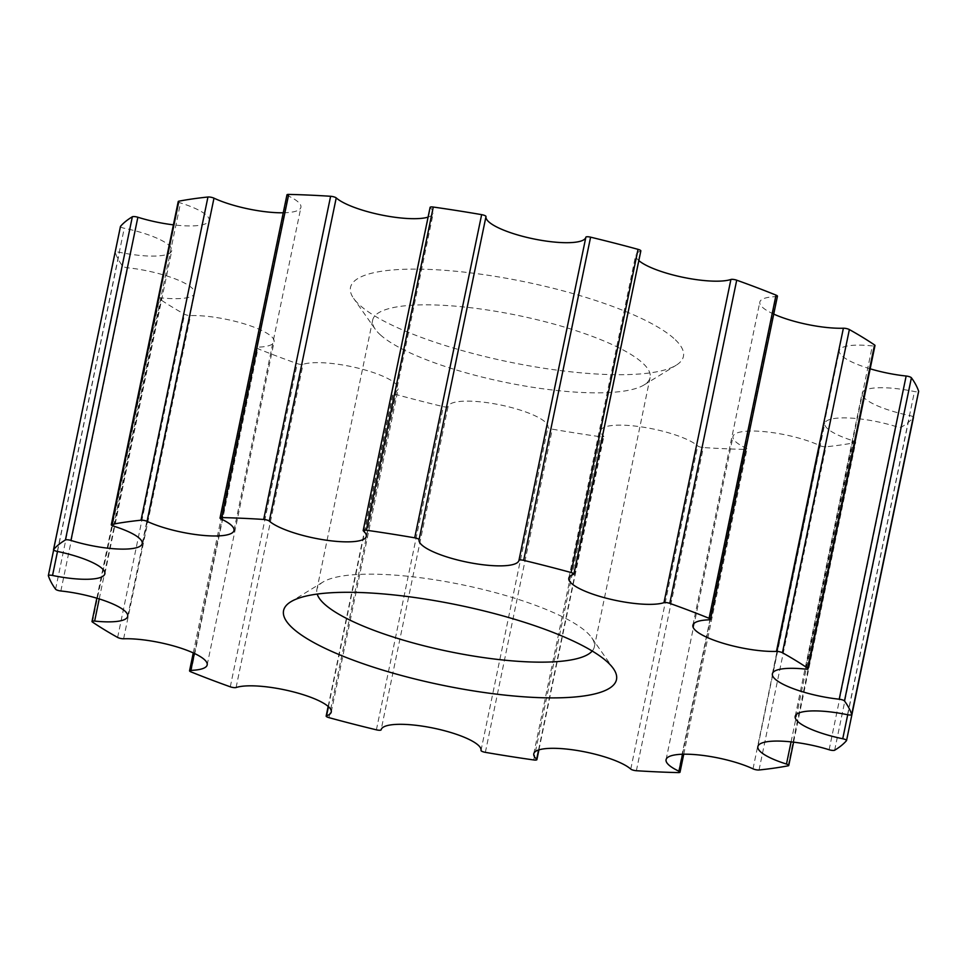 <?xml version="1.0" encoding="UTF-8"?>
<svg xmlns="http://www.w3.org/2000/svg" width="967" height="967" viewBox="0 0 967 967"><rect width="100%" height="100%" fill="white"/><g stroke="black" fill="none" stroke-linecap="round" stroke-linejoin="round"><path stroke-width="0.73" stroke-dasharray="4.83 3.63" d="M592.215 651.033A141.666 34.026 -168.3 0 0 594.33 646.887A141.666 34.026 -168.3 0 0 591.731 637.749A141.666 34.026 -168.3 0 0 586.328 631.874A141.666 34.026 -168.3 0 0 452.496 582.847A141.666 34.026 -168.3 0 0 322.918 582.074A141.666 34.026 -168.3 0 0 316.898 589.435A141.666 34.026 -168.3 0 0 317.188 594.076M673.83 338.365A169.999 40.844 -168.3 0 0 472.101 273.057A169.999 40.844 -168.3 0 0 353.632 298.404A169.999 40.844 -168.3 0 0 360.099 305.451A169.999 40.844 -168.3 0 0 520.705 364.281A169.999 40.844 -168.3 0 0 676.199 365.212A169.999 40.844 -168.3 0 0 673.83 338.365M380.672 335.126A141.666 34.026 11.7 0 1 375.269 329.251A141.666 34.026 11.7 0 1 372.67 320.113A141.666 34.026 11.7 0 1 490.97 310.528A141.666 34.026 11.7 0 1 642.112 362.552A141.666 34.026 11.7 0 1 650.102 377.565A141.666 34.026 11.7 0 1 644.082 384.926A141.666 34.026 11.7 0 1 514.504 384.153A141.666 34.026 11.7 0 1 380.672 335.126M120.464 226.592A4.073 0.979 -168.3 0 0 124.26 228.248A50.997 12.257 11.7 0 1 171.8 250.598A50.997 12.257 11.7 0 1 119.461 252.278A4.073 0.979 -168.3 0 0 115.278 252.411A4.073 0.979 -168.3 0 0 115.291 252.544A411.277 98.803 -168.3 0 0 122.519 266.046A4.073 0.979 -168.3 0 0 127.777 267.799A50.997 12.257 11.7 0 1 194.621 293.194A50.997 12.257 11.7 0 1 161.574 297.896A4.073 0.979 -168.3 0 0 158.939 298.271A4.073 0.979 -168.3 0 0 159.386 298.876A411.277 98.803 -168.3 0 0 184.564 314.251A4.073 0.979 -168.3 0 0 190.547 315.593A50.997 12.257 11.7 0 1 245.545 324.247A50.997 12.257 11.7 0 1 274.108 341.726A50.997 12.257 11.7 0 1 257.79 347.177A4.073 0.979 -168.3 0 0 256.485 347.612A4.073 0.979 -168.3 0 0 257.911 348.712A411.277 98.803 -168.3 0 0 297.22 363.628A4.073 0.979 -168.3 0 0 303.022 364.341A50.997 12.257 11.7 0 1 360.377 368.717A50.997 12.257 11.7 0 1 398.186 388.819A50.997 12.257 11.7 0 1 393.472 392.614A4.073 0.979 -168.3 0 0 393.085 392.916A4.073 0.979 -168.3 0 0 395.878 394.463A411.277 98.803 -168.3 0 0 443.333 406.648A4.073 0.979 -168.3 0 0 448.059 406.636A50.997 12.257 11.7 0 1 448.059 406.623A50.997 12.257 11.7 0 1 500.435 404.955A50.997 12.257 11.7 0 1 547.938 427.281A4.073 0.979 -168.3 0 0 552.29 429.167A411.277 98.803 -168.3 0 0 600.652 436.782A4.073 0.979 -168.3 0 0 603.819 436.468A4.073 0.979 -168.3 0 0 603.577 436.032A50.997 12.257 11.7 0 1 600.7 430.629A50.997 12.257 11.7 0 1 643.297 427.184A50.997 12.257 11.7 0 1 697.703 445.908A4.073 0.979 -168.3 0 0 703.311 447.552A411.277 98.803 -168.3 0 0 745.231 449.413A4.073 0.979 -168.3 0 0 746.959 448.978A4.073 0.979 -168.3 0 0 745.92 448.047A50.997 12.257 11.7 0 1 732.998 436.516A50.997 12.257 11.7 0 1 766.082 431.814A50.997 12.257 11.7 0 1 819.943 445.654A4.073 0.979 -168.3 0 0 825.963 446.802A411.277 98.803 -168.3 0 0 855.058 442.632A4.073 0.979 -168.3 0 0 855.698 442.27A4.073 0.979 -168.3 0 0 853.402 440.867A50.997 12.257 11.7 0 1 824.791 423.377A50.997 12.257 11.7 0 1 896.058 426.568A4.073 0.979 -168.3 0 0 901.582 427.039A411.277 98.803 -168.3 0 0 913.404 417.478L846.488 740.662M448.059 406.636L381.131 729.795M178.23 201.547A4.073 0.979 -168.3 0 0 180.515 202.949A50.997 12.257 11.7 0 1 209.138 220.44A50.997 12.257 11.7 0 1 173.407 224.852M286.969 194.838A4.073 0.979 -168.3 0 0 288.009 195.769A50.997 12.257 11.7 0 1 300.93 207.301A50.997 12.257 11.7 0 1 283.258 212.788M430.11 207.349A4.073 0.979 -168.3 0 0 430.339 207.784A50.997 12.257 11.7 0 1 433.228 213.187A50.997 12.257 11.7 0 1 428.091 217.116M585.869 237.181A50.997 12.257 11.7 0 1 585.869 237.205A50.997 12.257 11.7 0 1 585.869 237.229L518.941 560.352M638.836 260.582A50.997 12.257 11.7 0 1 635.742 254.998A50.997 12.257 11.7 0 1 640.456 251.202A4.073 0.979 -168.3 0 0 640.843 250.9M773.733 314.094A50.997 12.257 11.7 0 1 759.82 302.091A50.997 12.257 11.7 0 1 776.138 296.639A4.073 0.979 -168.3 0 0 777.444 296.204M870.179 368.814A50.997 12.257 11.7 0 1 839.308 350.622A50.997 12.257 11.7 0 1 872.355 345.92A4.073 0.979 -168.3 0 0 874.99 345.545M913.344 417.031A4.073 0.979 -168.3 0 0 909.669 415.568A50.997 12.257 11.7 0 1 862.129 393.218A50.997 12.257 11.7 0 1 914.468 391.538A4.073 0.979 -168.3 0 0 918.59 391.538M678.302 772.597L745.231 449.413M636.383 770.723L703.311 447.552M759.047 769.986L825.963 446.802M788.129 765.816L855.058 442.632M834.654 750.223L901.582 427.039M48.362 575.728L115.291 252.544M55.59 589.217L122.519 266.046M92.457 622.059L159.386 298.876M117.636 637.434L184.564 314.251M190.982 671.884L257.911 348.712M230.291 686.812L297.22 363.628M328.961 717.647L395.878 394.463M376.405 729.831L443.333 406.648M485.361 752.35L552.29 429.167M533.724 759.953L600.652 436.782M538.571 749.993L603.577 436.032M630.774 769.091L697.703 445.908M481.01 750.465L547.938 427.281M236.093 687.525L303.022 364.341M328.429 706.647L393.472 392.614M123.619 638.776L190.547 315.593M194.379 653.426L257.79 347.177M60.848 590.982L127.777 267.799M99.238 598.924L161.574 297.896M57.331 551.432L124.26 228.248M57.5 551.468L119.461 252.278M113.598 526.133L180.515 202.949M221.08 518.953L288.009 195.769M363.423 530.968L430.339 207.784M573.528 574.386L640.456 251.202M709.21 619.823L776.138 296.639M805.426 669.104L872.355 345.92M847.708 714.758L909.669 415.568M847.539 714.722L914.468 391.538M791.079 741.87L853.402 440.867M829.13 749.751L896.058 426.568M682.521 754.236L745.92 448.047M753.015 768.838L819.943 445.654M322.918 582.074L290.801 601.788M375.269 329.251L353.632 298.404M372.67 320.113L316.898 589.435M538.909 749.884L603.819 436.468M533.772 753.813L600.7 430.629M328.164 706.418L393.085 392.916M331.258 712.002L398.186 388.819M193.267 652.906L256.485 347.612M207.18 664.909L274.108 341.726M96.821 598.186L158.939 298.271M127.692 616.378L194.621 293.194M53.656 549.969L115.278 252.411M104.871 573.782L171.8 250.598M142.209 543.623L209.138 220.44M234.002 530.484L300.93 207.301M366.3 536.371L433.228 213.187M568.814 578.181L635.742 254.998M692.892 625.274L759.82 302.091M772.379 673.806L839.308 350.622M795.2 716.402L862.129 393.218M793.593 742.148L855.698 442.27M757.862 746.56L824.791 423.377M683.742 754.212L746.959 448.978M666.07 759.699L732.998 436.516M650.102 377.565L594.33 646.887M644.082 384.926L676.199 365.212M591.731 637.749L613.368 668.596"/><path stroke-width="1.45" d="M293.17 628.635A169.999 40.844 11.7 0 1 290.801 601.788A169.999 40.844 11.7 0 1 446.295 602.719A169.999 40.844 11.7 0 1 606.901 661.549A169.999 40.844 11.7 0 1 613.368 668.596A169.999 40.844 11.7 0 1 494.899 693.943A169.999 40.844 11.7 0 1 293.17 628.635M317.188 594.076A141.666 34.026 -168.3 0 0 324.888 604.448A141.666 34.026 -168.3 0 0 466.904 654.949A141.666 34.026 -168.3 0 0 592.215 651.033M173.407 224.852A50.997 12.257 11.7 0 1 137.87 217.249A4.073 0.979 -168.3 0 0 132.346 216.777A411.277 98.803 -168.3 0 0 120.512 226.338A4.073 0.979 -168.3 0 0 120.452 226.459A4.073 0.979 -168.3 0 0 120.464 226.592M178.871 201.184A4.073 0.979 -168.3 0 0 178.23 201.547L111.302 524.73A4.073 0.979 11.7 0 1 111.942 524.368L178.871 201.184A411.277 98.803 -168.3 0 1 207.953 197.014A4.073 0.979 -168.3 0 1 213.985 198.162A50.997 12.257 11.7 0 0 283.258 212.788M288.698 194.403A4.073 0.979 -168.3 0 0 286.969 194.838L220.041 518.022A4.073 0.979 11.7 0 1 221.769 517.587L288.698 194.403A411.277 98.803 -168.3 0 1 330.617 196.277A4.073 0.979 -168.3 0 1 336.226 197.909A50.997 12.257 11.7 0 0 380.406 214.771A50.997 12.257 11.7 0 0 428.091 217.116M433.276 207.047A4.073 0.979 -168.3 0 0 430.11 207.349L363.181 530.532A4.073 0.979 11.7 0 1 366.348 530.218L433.276 207.047A411.277 98.803 -168.3 0 1 481.639 214.65A4.073 0.979 -168.3 0 1 485.99 216.535A50.997 12.257 11.7 0 0 533.446 238.861A50.997 12.257 11.7 0 0 585.869 237.229M590.595 237.169A4.073 0.979 -168.3 0 0 585.869 237.181L518.941 560.364A4.073 0.979 11.7 0 1 523.667 560.352L590.595 237.169A411.277 98.803 -168.3 0 1 638.039 249.353A4.073 0.979 -168.3 0 1 640.843 250.9L573.914 574.084A4.073 0.979 11.7 0 1 573.528 574.386A50.997 12.257 -168.3 0 0 568.814 578.181A50.997 12.257 -168.3 0 0 606.623 598.283A50.997 12.257 -168.3 0 0 663.978 602.659A4.073 0.979 11.7 0 1 669.78 603.372L736.709 280.188A4.073 0.979 -168.3 0 0 730.907 279.475A50.997 12.257 11.7 0 1 683.584 277.42A50.997 12.257 11.7 0 1 638.836 260.582M669.78 603.372A411.277 98.803 -168.3 0 1 709.089 618.288A4.073 0.979 11.7 0 1 710.515 619.388L777.444 296.204A4.073 0.979 -168.3 0 0 776.018 295.116A411.277 98.803 -168.3 0 0 736.709 280.188M710.515 619.388A4.073 0.979 11.7 0 1 709.21 619.823A50.997 12.257 -168.3 0 0 692.892 625.274A50.997 12.257 -168.3 0 0 721.455 642.753A50.997 12.257 -168.3 0 0 776.453 651.407A4.073 0.979 11.7 0 1 782.436 652.749A411.277 98.803 -168.3 0 1 807.614 668.124A4.073 0.979 11.7 0 1 808.061 668.729L874.99 345.545A4.073 0.979 -168.3 0 0 874.543 344.941A411.277 98.803 -168.3 0 0 849.364 329.566A4.073 0.979 -168.3 0 0 843.381 328.224A50.997 12.257 11.7 0 1 773.733 314.094M918.59 391.538A4.073 0.979 -168.3 0 0 918.65 391.405A4.073 0.979 -168.3 0 0 918.638 391.272A411.277 98.803 -168.3 0 0 911.41 377.783A4.073 0.979 -168.3 0 0 906.152 376.018A50.997 12.257 11.7 0 1 870.179 368.814M808.061 668.729A4.073 0.979 11.7 0 1 805.426 669.104A50.997 12.257 -168.3 0 0 772.379 673.806A50.997 12.257 -168.3 0 0 839.223 699.201A4.073 0.979 11.7 0 1 844.481 700.954A411.277 98.803 -168.3 0 1 851.709 714.456A4.073 0.979 11.7 0 1 851.722 714.589A4.073 0.979 11.7 0 1 847.539 714.722A50.997 12.257 -168.3 0 0 795.2 716.402A50.997 12.257 -168.3 0 0 842.74 738.752A4.073 0.979 11.7 0 1 846.548 740.541A4.073 0.979 11.7 0 1 846.488 740.662A411.277 98.803 -168.3 0 1 834.654 750.223A4.073 0.979 11.7 0 1 829.13 749.751A50.997 12.257 -168.3 0 0 757.862 746.56A50.997 12.257 -168.3 0 0 786.485 764.051A4.073 0.979 11.7 0 1 788.77 765.453A4.073 0.979 11.7 0 1 788.129 765.816A411.277 98.803 -168.3 0 1 759.047 769.986A4.073 0.979 11.7 0 1 753.015 768.838A50.997 12.257 -168.3 0 0 699.153 754.985A50.997 12.257 -168.3 0 0 666.07 759.699A50.997 12.257 -168.3 0 0 678.991 771.231A4.073 0.979 11.7 0 1 680.031 772.162A4.073 0.979 11.7 0 1 678.302 772.597A411.277 98.803 -168.3 0 1 636.383 770.723A4.073 0.979 11.7 0 1 630.774 769.091A50.997 12.257 -168.3 0 0 576.368 750.356A50.997 12.257 -168.3 0 0 533.772 753.813A50.997 12.257 -168.3 0 0 536.661 759.216A4.073 0.979 11.7 0 1 536.89 759.651A4.073 0.979 11.7 0 1 533.724 759.953A411.277 98.803 -168.3 0 1 485.361 752.35A4.073 0.979 11.7 0 1 481.01 750.465A50.997 12.257 -168.3 0 0 433.518 728.139A50.997 12.257 -168.3 0 0 381.131 729.795A50.997 12.257 -168.3 0 0 381.131 729.819L381.131 729.819A4.073 0.979 11.7 0 1 376.405 729.831A411.277 98.803 -168.3 0 1 328.961 717.647A4.073 0.979 11.7 0 1 326.157 716.1A4.073 0.979 11.7 0 1 326.544 715.798A50.997 12.257 -168.3 0 0 331.258 712.002A50.997 12.257 -168.3 0 0 293.448 691.901A50.997 12.257 -168.3 0 0 236.093 687.525A4.073 0.979 11.7 0 1 230.291 686.812A411.277 98.803 -168.3 0 1 190.982 671.884A4.073 0.979 11.7 0 1 189.556 670.796A4.073 0.979 11.7 0 1 190.862 670.361A50.997 12.257 -168.3 0 0 207.18 664.909A50.997 12.257 -168.3 0 0 178.617 647.431A50.997 12.257 -168.3 0 0 123.619 638.776A4.073 0.979 11.7 0 1 117.636 637.434A411.277 98.803 -168.3 0 1 92.457 622.059A4.073 0.979 11.7 0 1 92.01 621.455A4.073 0.979 11.7 0 1 94.645 621.08A50.997 12.257 -168.3 0 0 127.692 616.378A50.997 12.257 -168.3 0 0 60.848 590.982A4.073 0.979 11.7 0 1 55.59 589.217A411.277 98.803 -168.3 0 1 48.362 575.728A4.073 0.979 11.7 0 1 48.35 575.595A4.073 0.979 11.7 0 1 52.532 575.462A50.997 12.257 -168.3 0 0 104.871 573.782A50.997 12.257 -168.3 0 0 57.331 551.432A4.073 0.979 11.7 0 1 53.523 549.643A4.073 0.979 11.7 0 1 53.596 549.522L120.512 226.338M523.667 560.352A411.277 98.803 -168.3 0 1 571.122 572.537A4.073 0.979 11.7 0 1 573.914 574.084M366.348 530.218A411.277 98.803 -168.3 0 1 414.71 537.833A4.073 0.979 11.7 0 1 419.062 539.719A50.997 12.257 -168.3 0 0 466.565 562.045A50.997 12.257 -168.3 0 0 518.941 560.377A50.997 12.257 -168.3 0 0 518.941 560.364L585.869 237.181M221.769 517.587A411.277 98.803 -168.3 0 1 263.689 519.448A4.073 0.979 11.7 0 1 269.297 521.092A50.997 12.257 -168.3 0 0 323.703 539.816A50.997 12.257 -168.3 0 0 366.3 536.371A50.997 12.257 -168.3 0 0 363.423 530.968A4.073 0.979 11.7 0 1 363.181 530.532M111.942 524.368A411.277 98.803 -168.3 0 1 141.037 520.198A4.073 0.979 11.7 0 1 147.057 521.346A50.997 12.257 -168.3 0 0 200.918 535.186A50.997 12.257 -168.3 0 0 234.002 530.484A50.997 12.257 -168.3 0 0 221.08 518.953A4.073 0.979 11.7 0 1 220.041 518.022M53.596 549.522A411.277 98.803 -168.3 0 1 65.418 539.961A4.073 0.979 11.7 0 1 70.942 540.432A50.997 12.257 -168.3 0 0 142.209 543.623A50.997 12.257 -168.3 0 0 113.598 526.133A4.073 0.979 11.7 0 1 111.302 524.73M851.709 714.456L918.638 391.272M844.481 700.954L911.41 377.783M807.614 668.124L874.543 344.941M782.436 652.749L849.364 329.566M709.089 618.288L776.018 295.116M571.122 572.537L638.039 249.353M414.71 537.833L481.639 214.65M263.689 519.448L330.617 196.277M141.037 520.198L207.953 197.014M65.418 539.961L132.346 216.777M536.661 759.216L538.571 749.993M326.544 715.798L328.429 706.647M190.862 670.361L194.379 653.426M94.645 621.08L99.238 598.924M52.532 575.462L57.5 551.468M70.942 540.432L137.87 217.249M147.057 521.346L213.985 198.162M269.297 521.092L336.226 197.909M419.062 539.719L485.99 216.535M663.978 602.659L730.907 279.475M776.453 651.407L843.381 328.224M839.223 699.201L906.152 376.018M842.74 738.752L847.708 714.758M786.485 764.051L791.079 741.87M678.991 771.231L682.521 754.236M536.89 759.651L538.909 749.884M326.157 716.1L328.164 706.418M189.556 670.796L193.267 652.906M92.01 621.455L96.821 598.186M53.523 549.643L120.452 226.459M48.35 575.595L53.656 549.969M846.548 740.541L913.477 417.357M851.722 714.589L918.65 391.405M788.77 765.453L793.593 742.148M680.031 772.162L683.742 754.212"/></g></svg>
